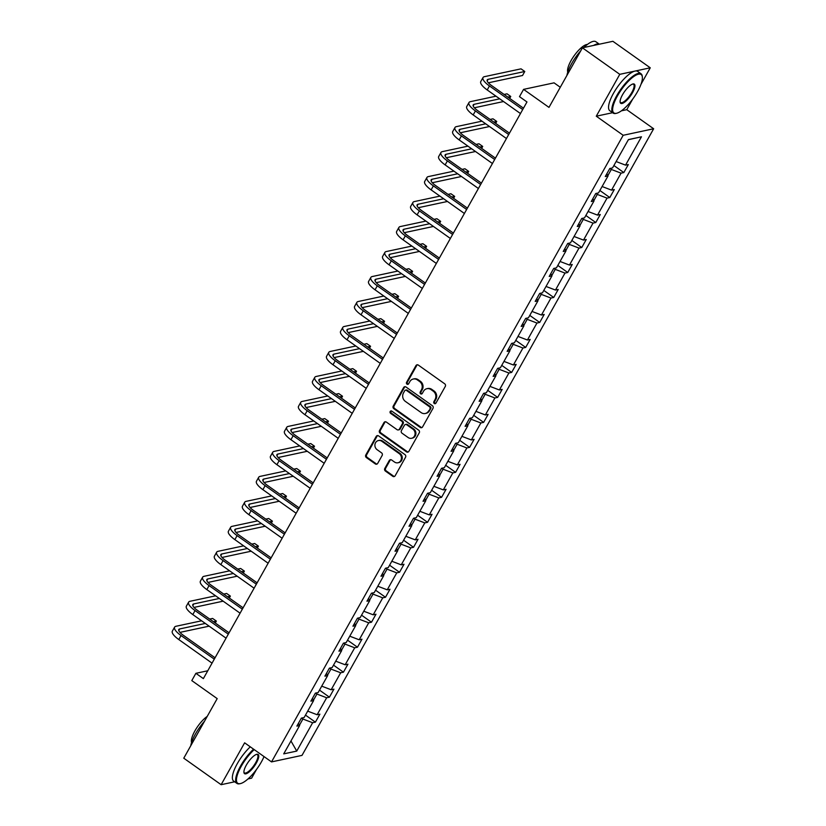 <?xml version="1.0" encoding="UTF-8"?>
<svg xmlns="http://www.w3.org/2000/svg" width="826" height="826" viewBox="0 0 826 826"><rect width="100%" height="100%" fill="white"/><g stroke="black" fill="none" stroke-linecap="round" stroke-linejoin="round"><path stroke-width="1.24" d="M434.28 403.501A1.322 1.187 -102.1 0 0 435.921 403.129L445.297 386.423A1.889 1.704 -102.1 0 0 444.708 383.811L418.307 365.082A1.889 1.704 -102.1 0 0 415.953 365.608L406.578 382.314A1.322 1.187 -102.1 0 0 407.889 384.338A1.322 1.187 -102.1 0 0 408.633 383.77L409.851 381.612A6.061 5.452 -102.1 0 1 413.279 379.01A6.061 5.452 -102.1 0 1 417.367 379.908L419.567 381.467A6.061 5.452 -102.1 0 1 421.436 389.831L420.227 391.989A1.322 1.187 -102.1 0 0 421.528 394.012A1.322 1.187 -102.1 0 0 422.282 393.444L423.49 391.287A6.061 5.452 -102.1 0 1 426.918 388.695A6.061 5.452 -102.1 0 1 431.007 389.583L433.206 391.152A6.061 5.452 -102.1 0 1 435.075 399.505L433.867 401.673A1.322 1.187 -102.1 0 0 434.28 403.501M426.918 388.695L427.744 388.519A6.061 5.452 -102.1 0 1 431.833 389.407L434.032 390.966A6.061 5.452 -102.1 0 1 435.901 399.33L434.693 401.488A1.322 1.187 -102.1 0 0 435.56 403.522M417.45 364.772A1.889 1.704 -102.1 0 0 416.779 365.433L407.404 382.139A1.322 1.187 -102.1 0 0 408.281 384.162M413.279 379.01L414.094 378.835A6.061 5.452 -102.1 0 1 418.193 379.733L420.393 381.292A6.061 5.452 -102.1 0 1 422.262 389.655L421.043 391.813A1.322 1.187 -102.1 0 0 421.921 393.847M582.413 47.825L612.892 41.3L650.258 67.804L619.779 74.33L582.413 47.825L548.98 107.39L523.581 89.373L519.492 96.652L526.967 101.959L203.361 678.621L195.886 673.314L191.797 680.603L217.197 698.62L183.775 758.196L221.131 784.7L234.667 781.799M248.006 778.949L251.61 778.175L256.494 769.471M384.802 468.445A1.889 1.704 -102.1 0 0 385.391 471.057L392.794 476.313A1.889 1.704 -102.1 0 0 395.148 475.786L405.556 457.232A1.889 1.704 -102.1 0 0 404.967 454.62L378.566 435.891A1.889 1.704 -102.1 0 0 376.212 436.427L365.804 454.971A1.889 1.704 -102.1 0 0 366.393 457.583L375.345 463.933A1.889 1.704 -102.1 0 0 377.688 463.407L382.149 455.467A1.889 1.704 -102.1 0 0 381.56 452.855L377.121 449.705A5.059 4.553 -102.1 0 1 378.422 440.547A5.059 4.553 -102.1 0 1 381.839 441.29L399.226 453.629A5.059 4.553 -102.1 0 1 397.925 462.777A5.059 4.553 -102.1 0 1 394.508 462.033L391.607 459.979A1.889 1.704 -102.1 0 0 389.263 460.516L384.802 468.445L385.628 468.27A1.889 1.704 -102.1 0 0 386.217 470.882L393.62 476.137A1.889 1.704 -102.1 0 0 394.477 476.447M619.779 74.33L596.279 116.198L623.176 135.288L271.527 761.902L244.63 742.822L221.131 784.7M420.227 427.434A1.889 1.704 -102.1 0 0 422.582 426.897L432.989 408.354A1.889 1.704 -102.1 0 0 432.401 405.742L406 387.012A1.889 1.704 -102.1 0 0 403.646 387.539L393.238 406.093A1.889 1.704 -102.1 0 0 393.826 408.705L420.227 427.434L421.053 427.259A1.889 1.704 -102.1 0 0 421.91 427.569M419.267 432.793L408.86 451.347A1.889 1.704 -102.1 0 1 406.516 451.874L380.105 433.144A1.889 1.704 -102.1 0 1 379.526 430.532L383.976 422.592A1.889 1.704 -102.1 0 1 386.331 422.065L397.038 429.654A1.889 1.704 -102.1 0 0 399.381 429.128L402.345 423.862A1.889 1.704 -102.1 0 0 401.756 421.25L390.605 413.341A1.322 1.187 -102.1 0 1 390.946 410.945A1.322 1.187 -102.1 0 1 391.844 411.141L418.689 430.181A1.889 1.704 -102.1 0 1 419.267 432.793M298.434 723.328L299.631 725.527L296.864 726.116L301.366 718.114L304.123 717.526L313.643 700.551L310.886 701.14L315.377 693.128L318.144 692.539L327.664 675.565L324.907 676.153L329.398 668.151L332.155 667.563L341.685 650.578L338.928 651.177L343.42 643.165L346.177 642.576L355.707 625.602L352.939 626.191L357.441 618.189L360.198 617.59L369.728 600.616L366.961 601.214L371.452 593.202L374.219 592.614L383.739 575.639L380.982 576.228L385.474 568.226L388.23 567.627L397.76 550.653L395.004 551.252L399.495 543.24L402.252 542.651L411.782 525.677L409.025 526.265L413.516 518.263L416.273 517.665L425.803 500.69L423.036 501.289L427.538 493.277L430.294 492.688L439.814 475.714L437.057 476.303L441.549 468.29L444.316 467.702L453.835 450.728L451.079 451.316L455.57 443.314L458.327 442.726L467.857 425.751L465.1 426.34L469.591 418.328L472.348 417.739L481.878 400.765L479.111 401.353L483.613 393.352L486.369 392.763L495.889 375.789L493.132 376.377L497.624 368.365L500.391 367.776L509.91 350.802L507.154 351.391L511.645 343.389L514.402 342.8L523.932 325.826L521.175 326.415L525.666 318.402L528.423 317.814L537.953 300.84L535.196 301.428L539.688 293.426L542.445 292.838L551.975 275.863L549.207 276.452L553.709 268.44L556.466 267.851L565.986 250.877L563.229 251.465L567.72 243.464L570.487 242.875L580.007 225.901L577.25 226.489L581.741 218.477L584.498 217.888L594.028 200.914L591.271 201.503L595.763 193.501L598.52 192.912L608.05 175.928L605.282 176.527L609.784 168.514L612.541 167.926L628.441 139.584L641.461 136.796L625.55 165.138L628.318 164.55L623.826 172.562L621.059 173.15L611.539 190.125L614.296 189.536L609.805 197.538L607.038 198.126L597.518 215.101L600.275 214.512L595.783 222.524L593.027 223.113L583.497 240.087L586.253 239.499L581.762 247.501L579.005 248.089L569.475 265.063L572.242 264.475L567.741 272.487L564.984 273.076L555.464 290.05L558.221 289.461L553.73 297.463L550.963 298.052L541.443 315.026L544.2 314.438L539.708 322.45L536.952 323.038L527.422 340.013L530.178 339.424L525.687 347.426L522.93 348.014L513.4 364.989L516.167 364.4L511.666 372.412L508.909 373.001L499.379 389.975L502.146 389.387L497.655 397.389L494.888 397.977L485.368 414.962L488.125 414.363L483.633 422.375L480.877 422.964L471.347 439.938L474.103 439.349L469.612 447.351L466.855 447.95L457.325 464.924L460.082 464.326L455.591 472.338L452.834 472.926L443.304 489.901L446.071 489.312L441.569 497.314L438.812 497.913L429.293 514.887L432.05 514.288L427.558 522.3L424.791 522.889L415.272 539.863L418.028 539.275L413.537 547.277L410.78 547.875L401.25 564.85L404.007 564.261L399.516 572.263L396.759 572.852L387.229 589.826L389.996 589.237L385.494 597.25L382.737 597.838L373.207 614.812L375.975 614.224L371.483 622.226L368.716 622.814L359.196 639.789L361.953 639.2L357.462 647.212L354.705 647.801L345.175 664.775L347.932 664.187L343.44 672.188L340.684 672.777L331.154 689.751L333.91 689.163L329.419 697.175L326.662 697.763L317.132 714.738L319.899 714.149L315.398 722.151L312.641 722.74L296.74 751.092L283.721 753.87L299.631 725.527M623.176 135.288L653.655 128.763L302.006 755.387L271.527 761.902M313.467 700.211L316.926 694.047L315.573 693.086M307.706 711.134L317.132 714.738M316.926 694.047L326.662 697.763M312.455 698.342L313.643 700.551M327.488 675.234L330.947 669.07L329.595 668.11M321.717 686.158L331.154 689.751M330.947 669.07L340.684 672.777M326.476 673.366L327.664 675.565M341.499 650.248L344.969 644.084L343.606 643.124M335.738 661.172L345.175 664.775M344.969 644.084L354.705 647.801M340.488 648.379L341.685 650.578M355.521 625.272L358.98 619.108L357.627 618.147M349.759 636.196L359.196 639.789M358.98 619.108L368.716 622.814M354.509 623.403L355.707 625.602M369.542 600.285L373.001 594.121L371.648 593.161M363.781 611.209L373.207 614.812M373.001 594.121L382.737 597.838M368.53 598.416L369.728 600.616M383.563 575.309L387.022 569.145L385.67 568.185M377.802 586.233L387.229 589.826M387.022 569.145L396.759 572.852M382.552 573.44L383.739 575.639M397.585 550.322L401.044 544.158L399.691 543.198M391.813 561.246L401.25 564.85M401.044 544.158L410.78 547.875M396.563 548.454L397.76 550.653M411.596 525.346L415.055 519.182L413.702 518.222M405.834 536.27L415.272 539.863M415.055 519.182L424.791 522.889M410.584 523.477L411.782 525.677M425.617 500.36L429.076 494.196L427.723 493.236M419.856 511.284L429.293 514.887M429.076 494.196L438.812 497.913M424.605 498.491L425.803 500.69M439.639 475.384L443.097 469.22L441.745 468.259M433.877 486.308L443.304 489.901M443.097 469.22L452.834 472.926M438.627 473.515L439.814 475.714M453.66 450.397L457.119 444.233L455.766 443.273M447.888 461.321L457.325 464.924M457.119 444.233L466.855 447.95M452.648 448.528L453.835 450.728M467.671 425.421L471.14 419.247L469.777 418.286M461.91 436.345L471.347 439.938M471.14 419.247L480.877 422.964M466.659 423.552L467.857 425.751M481.692 400.434L485.151 394.27L483.799 393.31M475.931 411.358L485.368 414.962M485.151 394.27L494.888 397.977M480.68 398.566L481.878 400.765M495.714 375.448L499.172 369.284L497.82 368.324M489.952 386.382L499.379 389.975M499.172 369.284L508.909 373.001M494.702 373.589L495.889 375.789M509.735 350.472L513.194 344.308L511.841 343.348M503.974 361.396L513.4 364.989M513.194 344.308L522.93 348.014M508.723 348.603L509.91 350.802M523.756 325.485L527.215 319.321L525.863 318.361M517.985 336.419L527.422 340.013M527.215 319.321L536.952 323.038M522.734 323.627L523.932 325.826M537.767 300.509L541.226 294.345L539.874 293.385M532.006 311.433L541.443 315.026M541.226 294.345L550.963 298.052M536.755 298.64L537.953 300.84M551.789 275.523L555.248 269.359L553.895 268.398M546.027 286.457L555.464 290.05M555.248 269.359L564.984 273.076M550.777 273.654L551.975 275.863M565.81 250.546L569.269 244.382L567.916 243.422M560.049 261.47L569.475 265.063M569.269 244.382L579.005 248.089M564.798 248.678L565.986 250.877M579.831 225.56L583.29 219.396L581.938 218.436M574.06 236.484L583.497 240.087M583.29 219.396L593.027 223.113M578.82 223.691L580.007 225.901M593.842 200.584L597.312 194.42L595.949 193.46M588.081 211.508L597.518 215.101M597.312 194.42L607.038 198.126M592.831 198.715L594.028 200.914M607.864 175.597L611.323 169.433L609.97 168.473M602.102 186.521L611.539 190.125M611.323 169.433L621.059 173.15M606.852 173.728L608.05 175.928M616.124 161.545L625.55 165.138M641.461 136.796L628.369 139.718M560.276 87.267L554.06 82.848L523.581 89.373M621.431 110.818L626.758 109.682L632.675 99.13M640.966 84.355L650.258 67.804M626.758 109.682L653.655 128.763M207.76 670.774L195.886 673.314M299.446 725.197L302.905 719.033L301.552 718.073M302.905 719.033L312.641 722.74M296.74 751.092L290.959 740.974M613.894 165.51L623.826 172.562M599.872 190.496L609.805 197.538M585.851 215.472L595.783 222.524M571.84 240.459L581.762 247.501M557.818 265.445L567.741 272.487M543.797 290.422L553.73 297.463M529.776 315.408L539.708 322.45M515.765 340.384L525.687 347.426M501.743 365.371L511.666 372.412M487.722 390.347L497.655 397.389M473.701 415.333L483.633 422.375M459.679 440.31L469.612 447.351M445.668 465.296L455.591 472.338M431.647 490.272L441.569 497.314M417.626 515.259L427.558 522.3M403.604 540.235L413.537 547.277M389.593 565.221L399.516 572.263M375.572 590.198L385.494 597.25M361.551 615.184L371.483 622.226M347.529 640.16L357.462 647.212M333.508 665.147L343.44 672.188M319.497 690.123L329.419 697.175M305.475 715.11L315.398 722.151M596.279 116.198L612.603 112.708M405.143 386.702A1.889 1.704 -102.1 0 0 404.472 387.363L394.064 405.907A1.889 1.704 -102.1 0 0 394.652 408.519L421.053 427.259M429.964 408.622A1.322 1.187 -102.1 0 0 429.551 406.795L406.382 390.357A1.322 1.187 -102.1 0 0 404.73 390.729L403.449 393A6.061 5.452 -102.1 0 0 405.329 401.364L421.167 412.608A6.061 5.452 -102.1 0 0 425.256 413.496A6.061 5.452 -102.1 0 0 428.684 410.904L430.79 408.447A1.322 1.187 -102.1 0 0 430.377 406.619L429.551 406.795M405.483 390.161L406.309 389.986A1.322 1.187 -102.1 0 1 407.197 390.182L430.377 406.619M425.256 413.496L426.082 413.32A6.061 5.452 -102.1 0 0 429.51 410.728L428.684 410.904M430.79 408.447L429.51 410.728M385.474 421.756A1.889 1.704 -102.1 0 0 384.802 422.416L380.352 430.356A1.889 1.704 -102.1 0 0 380.931 432.969L407.332 451.698A1.889 1.704 -102.1 0 0 408.189 452.008M398.318 429.933L399.134 429.757A1.889 1.704 -102.1 0 0 400.207 428.952L403.16 423.686A1.889 1.704 -102.1 0 0 402.582 421.074L391.431 413.165L390.605 413.341M391.379 410.935A1.322 1.187 -102.1 0 0 391.431 413.165M408.147 437.543A5.059 4.553 -102.1 0 0 415.034 434.321A5.059 4.553 -102.1 0 0 412.866 429.128L406.743 424.791A1.889 1.704 -102.1 0 0 404.389 425.318L401.436 430.583A1.889 1.704 -102.1 0 0 402.025 433.196L408.147 437.543M411.565 438.286L412.391 438.11A5.059 4.553 -102.1 0 0 413.692 428.952L412.866 429.128M405.463 424.502L406.289 424.327A1.889 1.704 -102.1 0 1 407.569 424.605L413.692 428.952M390.75 459.669A1.889 1.704 -102.1 0 0 390.079 460.33L385.628 468.27M397.925 462.777L398.751 462.601A5.059 4.553 -102.1 0 0 400.052 453.453L399.226 453.629M378.422 440.547L379.248 440.372A5.059 4.553 -102.1 0 1 382.665 441.115L400.052 453.453M377.709 435.581A1.889 1.704 -102.1 0 0 377.038 436.252L366.63 454.796A1.889 1.704 -102.1 0 0 367.219 457.408L376.16 463.758A1.889 1.704 -102.1 0 0 377.017 464.067M488.373 82.806L522.528 75.496L524.768 71.49L521.03 68.847L484.418 76.673A14.465 4.419 29.3 0 0 483.014 77.551A14.465 4.419 29.3 0 0 489.446 85.945L522.703 109.548M483.014 77.551L480.763 81.557A14.465 4.419 29.3 0 0 487.206 89.951L520.463 113.544M523.467 108.185L491.511 85.512A9.644 2.943 -150.7 0 1 487.216 79.905A9.644 2.943 -150.7 0 1 488.156 79.327L524.768 71.49M637.569 91.583A23.531 7.341 125.4 0 0 642.339 77.004A23.531 7.341 125.4 0 0 632.953 77.117A23.531 7.341 125.4 0 0 617.466 95.878A23.531 7.341 125.4 0 0 616.63 113.255A23.531 7.341 125.4 0 0 637.569 91.583M616.63 113.255L615.907 113.42A24.109 7.527 -54.6 0 1 613.119 113.079A24.109 7.527 -54.6 0 1 616.774 95.62A24.109 7.527 -54.6 0 1 641.017 73.751A24.109 7.527 -54.6 0 1 642.256 76.271L642.339 77.004M632.54 92.657A11.76 3.676 -54.6 0 1 624.797 102.042A11.76 3.676 -54.6 0 1 620.109 102.094A11.76 3.676 -54.6 0 1 622.494 94.804A11.76 3.676 -54.6 0 1 632.964 83.973A11.76 3.676 -54.6 0 1 632.54 92.657M620.078 101.701A11.182 3.49 125.4 0 0 620.594 102.538A11.182 3.49 125.4 0 0 631.849 92.388A11.182 3.49 125.4 0 0 633.542 84.293A11.182 3.49 125.4 0 0 632.582 84.076M566.904 75.455A24.109 7.527 -54.6 0 1 571.644 63.602A24.109 7.527 -54.6 0 1 580.73 50.82M583.899 47.505A24.109 7.527 -54.6 0 1 595.887 41.734L599.356 44.201M593.615 45.43A24.109 7.527 -54.6 0 1 599.325 44.201M567.761 72.151A17.356 5.421 -54.6 0 1 571.086 60.546A17.356 5.421 -54.6 0 1 587.4 44.459M613.119 113.079L609.836 110.746A24.109 7.527 -54.6 0 1 613.481 93.286A24.109 7.527 -54.6 0 1 637.734 71.418L641.017 73.751M254.212 749.616A23.531 7.341 125.4 0 0 241.285 766.218A23.531 7.341 125.4 0 0 240.449 783.595A23.531 7.341 125.4 0 0 261.388 761.923A23.531 7.341 125.4 0 0 264.031 756.585M240.449 783.595L239.736 783.75A24.109 7.527 -54.6 0 1 236.938 783.42A24.109 7.527 -54.6 0 1 240.593 765.96A24.109 7.527 -54.6 0 1 253.582 749.172M256.359 762.997A11.76 3.676 -54.6 0 1 248.616 772.382A11.76 3.676 -54.6 0 1 243.928 772.434A11.76 3.676 -54.6 0 1 246.313 765.144A11.76 3.676 -54.6 0 1 256.783 754.314A11.76 3.676 -54.6 0 1 256.359 762.997M243.907 772.042A11.182 3.49 125.4 0 0 244.424 772.878A11.182 3.49 125.4 0 0 255.668 762.728A11.182 3.49 125.4 0 0 257.361 754.634A11.182 3.49 125.4 0 0 256.411 754.417M190.734 745.795A24.109 7.527 -54.6 0 1 195.463 733.942A24.109 7.527 -54.6 0 1 204.559 721.16M191.58 742.491A17.356 5.421 -54.6 0 1 194.905 730.886A17.356 5.421 -54.6 0 1 207.223 716.41M236.938 783.42L233.655 781.086A24.109 7.527 -54.6 0 1 237.31 763.627A24.109 7.527 -54.6 0 1 250.288 746.838M495.982 96.188L470.397 101.66A14.465 4.419 29.3 0 0 468.992 102.527A14.465 4.419 29.3 0 0 475.425 110.932L508.682 134.524M468.992 102.527L466.742 106.533A14.465 4.419 29.3 0 0 473.184 114.938L506.441 138.531M509.446 133.162L477.49 110.488A9.644 2.943 -150.7 0 1 473.195 104.892A9.644 2.943 -150.7 0 1 474.134 104.313L499.72 98.831M474.361 107.783L503.54 101.536M509.673 98.397L510.747 96.477L507.019 93.823L504.108 94.443M507.845 97.096L510.747 96.477M481.961 121.164L456.375 126.636A14.465 4.419 29.3 0 0 454.971 127.514A14.465 4.419 29.3 0 0 461.414 135.918L494.671 159.511M454.971 127.514L452.731 131.52A14.465 4.419 29.3 0 0 459.163 139.914L492.42 163.507M495.435 158.148L463.469 135.474A9.644 2.943 -150.7 0 1 459.184 129.868A9.644 2.943 -150.7 0 1 460.113 129.29L485.698 123.817M460.34 132.769L489.519 126.523M495.652 123.373L496.736 121.453L492.998 118.81L490.086 119.429M493.824 122.083L496.736 121.453M467.95 146.15L442.364 151.623A14.465 4.419 29.3 0 0 440.96 152.49A14.465 4.419 29.3 0 0 447.393 160.894L480.649 184.487M440.96 152.49L438.709 156.496A14.465 4.419 29.3 0 0 445.142 164.901L478.399 188.493M481.413 183.124L449.447 160.451A9.644 2.943 -150.7 0 1 445.162 154.854A9.644 2.943 -150.7 0 1 446.102 154.276L471.687 148.794M446.319 157.745L475.497 151.509M481.63 148.36L482.714 146.439L478.977 143.786L476.065 144.405M479.803 147.059L482.714 146.439M453.928 171.127L428.343 176.599A14.465 4.419 29.3 0 0 426.939 177.476A14.465 4.419 29.3 0 0 433.371 185.881L466.628 209.474M426.939 177.476L424.688 181.483A14.465 4.419 29.3 0 0 431.12 189.877L464.388 213.469M467.392 208.111L435.436 185.437A9.644 2.943 -150.7 0 1 431.141 179.831A9.644 2.943 -150.7 0 1 432.081 179.252L457.666 173.78M432.297 182.732L461.476 176.485M467.619 173.336L468.693 171.416L464.955 168.772L462.044 169.392M465.781 172.045L468.693 171.416M439.907 196.113L414.322 201.585A14.465 4.419 29.3 0 0 412.917 202.453A14.465 4.419 29.3 0 0 419.35 210.857L452.607 234.45M412.917 202.453L410.667 206.459A14.465 4.419 29.3 0 0 417.109 214.863L450.366 238.456M453.371 233.087L421.415 210.413A9.644 2.943 -150.7 0 1 417.12 204.817A9.644 2.943 -150.7 0 1 418.059 204.239L443.645 198.756M418.286 207.708L447.455 201.472M453.598 198.323L454.672 196.402L450.934 193.749L448.033 194.368M451.77 197.022L454.672 196.402M425.886 221.089L400.3 226.561A14.465 4.419 29.3 0 0 398.896 227.439A14.465 4.419 29.3 0 0 405.339 235.844L438.596 259.436M398.896 227.439L396.656 231.445A14.465 4.419 29.3 0 0 403.088 239.839L436.345 263.432M439.36 258.073L407.394 235.4A9.644 2.943 -150.7 0 1 403.098 229.804A9.644 2.943 -150.7 0 1 404.038 229.215L429.623 223.743M404.265 232.695L433.444 226.448M439.577 223.309L440.661 221.378L436.923 218.735L434.011 219.355M437.749 222.008L440.661 221.378M411.875 246.076L386.289 251.548A14.465 4.419 29.3 0 0 384.875 252.426A14.465 4.419 29.3 0 0 391.317 260.82L424.574 284.412M384.875 252.426L382.634 256.421A14.465 4.419 29.3 0 0 389.067 264.826L422.323 288.419M425.338 283.05L393.372 260.376A9.644 2.943 -150.7 0 1 389.087 254.78A9.644 2.943 -150.7 0 1 390.017 254.201L415.602 248.729M390.244 257.671L419.422 251.434M425.555 248.285L426.639 246.365L422.902 243.711L419.99 244.341M423.728 246.984L426.639 246.365M397.853 271.052L372.268 276.534A14.465 4.419 29.3 0 0 370.864 277.402A14.465 4.419 29.3 0 0 377.296 285.806L410.553 309.399M370.864 277.402L368.613 281.408A14.465 4.419 29.3 0 0 375.045 289.802L408.302 313.395M411.317 308.036L379.351 285.362A9.644 2.943 -150.7 0 1 375.066 279.766A9.644 2.943 -150.7 0 1 376.006 279.178L401.591 273.705M376.222 282.657L405.401 276.411M411.544 273.272L412.618 271.341L408.88 268.698L405.969 269.317M409.706 271.971L412.618 271.341M383.832 296.038L358.247 301.511A14.465 4.419 29.3 0 0 356.842 302.388A14.465 4.419 29.3 0 0 363.275 310.782L396.532 334.375M356.842 302.388L354.591 306.384A14.465 4.419 29.3 0 0 361.034 314.789L394.291 338.381M397.296 333.023L365.34 310.349A9.644 2.943 -150.7 0 1 361.045 304.742A9.644 2.943 -150.7 0 1 361.984 304.164L387.57 298.692M362.211 307.633L391.379 301.397M397.523 298.248L398.597 296.327L394.859 293.674L391.958 294.304M395.685 296.947L398.597 296.327M369.811 321.015L344.225 326.497A14.465 4.419 29.3 0 0 342.821 327.364A14.465 4.419 29.3 0 0 349.253 335.769L382.51 359.362M342.821 327.364L340.58 331.371A14.465 4.419 29.3 0 0 347.013 339.765L380.27 363.368M383.274 357.999L351.318 335.325A9.644 2.943 -150.7 0 1 347.023 329.729A9.644 2.943 -150.7 0 1 347.963 329.14L373.548 323.668M348.19 332.62L377.368 326.373M383.501 323.234L384.575 321.314L380.848 318.66L377.936 319.28M381.674 321.933L384.575 321.314M355.789 346.001L330.204 351.473A14.465 4.419 29.3 0 0 328.8 352.351A14.465 4.419 29.3 0 0 335.242 360.745L368.499 384.338M328.8 352.351L326.559 356.347A14.465 4.419 29.3 0 0 332.992 364.751L366.248 388.344M369.263 382.985L337.297 360.312A9.644 2.943 -150.7 0 1 333.012 354.705A9.644 2.943 -150.7 0 1 333.941 354.127L359.527 348.655M334.169 357.596L363.347 351.36M369.48 348.211L370.564 346.29L366.827 343.637L363.915 344.266M367.653 346.91L370.564 346.29M341.778 370.977L316.193 376.46A14.465 4.419 29.3 0 0 314.789 377.327A14.465 4.419 29.3 0 0 321.221 385.732L354.478 409.324M314.789 377.327L312.538 381.333A14.465 4.419 29.3 0 0 318.97 389.738L352.227 413.33M355.242 407.961L323.276 385.288A9.644 2.943 -150.7 0 1 318.991 379.692A9.644 2.943 -150.7 0 1 319.93 379.103L345.516 373.631M320.147 382.583L349.326 376.336M355.459 373.197L356.543 371.277L352.805 368.623L349.894 369.243M353.631 371.896L356.543 371.277M327.757 395.964L302.171 401.436A14.465 4.419 29.3 0 0 300.767 402.314A14.465 4.419 29.3 0 0 307.2 410.708L340.457 434.3M300.767 402.314L298.516 406.309A14.465 4.419 29.3 0 0 304.949 414.714L338.216 438.307M341.221 432.948L309.265 410.274A9.644 2.943 -150.7 0 1 304.97 404.668A9.644 2.943 -150.7 0 1 305.909 404.09L331.494 398.617M306.126 407.559L335.304 401.322M341.448 398.173L342.522 396.253L338.784 393.599L335.872 394.229M339.61 396.872L342.522 396.253M313.735 420.95L288.15 426.423A14.465 4.419 29.3 0 0 286.746 427.29A14.465 4.419 29.3 0 0 293.178 435.694L326.435 459.287M286.746 427.29L284.495 431.296A14.465 4.419 29.3 0 0 290.938 439.7L324.195 463.293M327.199 457.924L295.243 435.25A9.644 2.943 -150.7 0 1 290.948 429.654A9.644 2.943 -150.7 0 1 291.888 429.066L317.473 423.593M292.115 432.545L321.283 426.299M327.426 423.16L328.5 421.239L324.773 418.586L321.861 419.205M325.599 421.859L328.5 421.239M299.714 445.926L274.129 451.399A14.465 4.419 29.3 0 0 272.725 452.276A14.465 4.419 29.3 0 0 279.167 460.671L312.424 484.263M272.725 452.276L270.484 456.272A14.465 4.419 29.3 0 0 276.916 464.677L310.173 488.269M313.188 482.911L281.222 460.237A9.644 2.943 -150.7 0 1 276.927 454.63A9.644 2.943 -150.7 0 1 277.866 454.052L303.452 448.58M278.094 457.532L307.272 451.285M313.405 448.136L314.489 446.216L310.752 443.562L307.84 444.192M311.578 446.835L314.489 446.216M285.703 470.913L260.118 476.385A14.465 4.419 29.3 0 0 258.703 477.252A14.465 4.419 29.3 0 0 265.146 485.657L298.403 509.25M258.703 477.252L256.463 481.259A14.465 4.419 29.3 0 0 262.895 489.663L296.152 513.256M299.167 507.887L267.201 485.213A9.644 2.943 -150.7 0 1 262.916 479.617A9.644 2.943 -150.7 0 1 263.845 479.028L289.43 473.556M264.072 482.508L293.251 476.261M299.384 473.122L300.468 471.202L296.73 468.548L293.819 469.168M297.556 471.822L300.468 471.202M271.682 495.889L246.096 501.361A14.465 4.419 29.3 0 0 244.692 502.239A14.465 4.419 29.3 0 0 251.125 510.633L284.381 534.226M244.692 502.239L242.441 506.245A14.465 4.419 29.3 0 0 248.874 514.639L282.131 538.232M285.146 532.873L253.179 510.2A9.644 2.943 -150.7 0 1 248.894 504.593A9.644 2.943 -150.7 0 1 249.834 504.015L275.419 498.543M250.051 507.494L279.229 501.248M285.373 498.099L286.446 496.178L282.709 493.535L279.797 494.154M283.535 496.798L286.446 496.178M257.66 520.876L232.075 526.348A14.465 4.419 29.3 0 0 230.671 527.215A14.465 4.419 29.3 0 0 237.103 535.62L270.36 559.212M230.671 527.215L228.42 531.221A14.465 4.419 29.3 0 0 234.863 539.626L268.12 563.218M271.124 557.849L239.168 535.176A9.644 2.943 -150.7 0 1 234.873 529.58A9.644 2.943 -150.7 0 1 235.813 529.001L261.398 523.519M236.04 532.471L265.208 526.224M271.351 523.085L272.425 521.165L268.687 518.511L265.786 519.131M269.513 521.784L272.425 521.165M243.639 545.852L218.054 551.324A14.465 4.419 29.3 0 0 216.649 552.202A14.465 4.419 29.3 0 0 223.082 560.596L256.349 584.199M216.649 552.202L214.409 556.208A14.465 4.419 29.3 0 0 220.841 564.602L254.098 588.195M257.103 582.836L225.147 560.162A9.644 2.943 -150.7 0 1 220.852 554.556A9.644 2.943 -150.7 0 1 221.791 553.978L247.377 548.505M222.018 557.457L251.197 551.21M257.33 548.061L258.404 546.141L254.676 543.498L251.765 544.117M255.502 546.771L258.404 546.141M229.618 570.838L204.043 576.311A14.465 4.419 29.3 0 0 202.628 577.178A14.465 4.419 29.3 0 0 209.071 585.582L242.328 609.175M202.628 577.178L200.388 581.184A14.465 4.419 29.3 0 0 206.82 589.588L240.077 613.181M243.092 607.812L211.126 585.138A9.644 2.943 -150.7 0 1 206.841 579.542A9.644 2.943 -150.7 0 1 207.77 578.964L233.355 573.481M207.997 582.433L237.176 576.197M243.309 573.048L244.393 571.127L240.655 568.474L237.743 569.093M241.481 571.747L244.393 571.127M215.607 595.814L190.021 601.287A14.465 4.419 29.3 0 0 188.617 602.164A14.465 4.419 29.3 0 0 195.05 610.569L228.306 634.162M188.617 602.164L186.366 606.17A14.465 4.419 29.3 0 0 192.799 614.565L226.056 638.157M229.07 632.799L197.104 610.125A9.644 2.943 -150.7 0 1 192.819 604.518A9.644 2.943 -150.7 0 1 193.759 603.94L219.344 598.468M193.976 607.42L223.154 601.173M229.287 598.024L230.371 596.104L226.634 593.46L223.722 594.08M227.46 596.733L230.371 596.104M201.585 620.801L176 626.273A14.465 4.419 29.3 0 0 174.596 627.14A14.465 4.419 29.3 0 0 181.028 635.545L214.285 659.138M174.596 627.14L172.345 631.147A14.465 4.419 29.3 0 0 178.788 639.551L212.045 663.144M215.049 657.775L183.093 635.101A9.644 2.943 -150.7 0 1 178.798 629.505A9.644 2.943 -150.7 0 1 179.738 628.927L205.323 623.444M179.954 632.396L209.133 626.16M215.276 623.01L216.35 621.09L212.612 618.437L209.701 619.056M213.438 621.71L216.35 621.09M435.901 399.33L435.075 399.505M434.032 390.966L433.206 391.152M431.833 389.407L431.007 389.583M421.043 391.813L420.227 391.989M422.262 389.655L421.436 389.831M420.393 381.292L419.567 381.467M418.193 379.733L417.367 379.908M407.404 382.139L406.578 382.314M416.779 365.433L415.953 365.608M434.693 401.488L433.867 401.673M394.652 408.519L393.826 408.705M394.064 405.907L393.238 406.093M404.472 387.363L403.646 387.539M407.197 390.182L406.382 390.357M407.332 451.698L406.516 451.874M380.931 432.969L380.105 433.144M380.352 430.356L379.526 430.532M384.802 422.416L383.976 422.592M400.207 428.952L399.381 429.128M403.16 423.686L402.345 423.862M402.582 421.074L401.756 421.25M407.569 424.605L406.743 424.791M390.079 460.33L389.263 460.516M382.665 441.115L381.839 441.29M376.16 463.758L375.345 463.933M367.219 457.408L366.393 457.583M366.63 454.796L365.804 454.971M377.038 436.252L376.212 436.427M393.62 476.137L392.794 476.313M386.217 470.882L385.391 471.057M489.446 85.945L487.206 89.951M488.156 79.327L487.206 81.01M475.425 110.932L473.184 114.938M474.134 104.313L473.195 105.996M461.414 135.918L459.163 139.914M460.113 129.29L459.173 130.973M447.393 160.894L445.142 164.901M446.102 154.276L445.152 155.959M433.371 185.881L431.12 189.877M432.081 179.252L431.131 180.935M419.35 210.857L417.109 214.863M418.059 204.239L417.109 205.922M405.339 235.844L403.088 239.839M404.038 229.215L403.098 230.898M391.317 260.82L389.067 264.826M390.017 254.201L389.077 255.884M377.296 285.806L375.045 289.802M376.006 279.178L375.056 280.861M363.275 310.782L361.034 314.789M361.984 304.164L361.034 305.847M349.253 335.769L347.013 339.765M347.963 329.14L347.023 330.823M335.242 360.745L332.992 364.751M333.941 354.127L333.002 355.81M321.221 385.732L318.97 389.738M319.93 379.103L318.981 380.796M307.2 410.708L304.949 414.714M305.909 404.09L304.959 405.772M293.178 435.694L290.938 439.7M291.888 429.066L290.938 430.759M279.167 460.671L276.916 464.677M277.866 454.052L276.927 455.735M265.146 485.657L262.895 489.663M263.845 479.028L262.905 480.722M251.125 510.633L248.874 514.639M249.834 504.015L248.884 505.698M237.103 535.62L234.863 539.626M235.813 529.001L234.863 530.684M223.082 560.596L220.841 564.602M221.791 553.978L220.852 555.661M209.071 585.582L206.82 589.588M207.77 578.964L206.83 580.647M195.05 610.569L192.799 614.565M193.759 603.94L192.809 605.623M181.028 635.545L178.788 639.551M179.738 628.927L178.788 630.61"/></g></svg>
